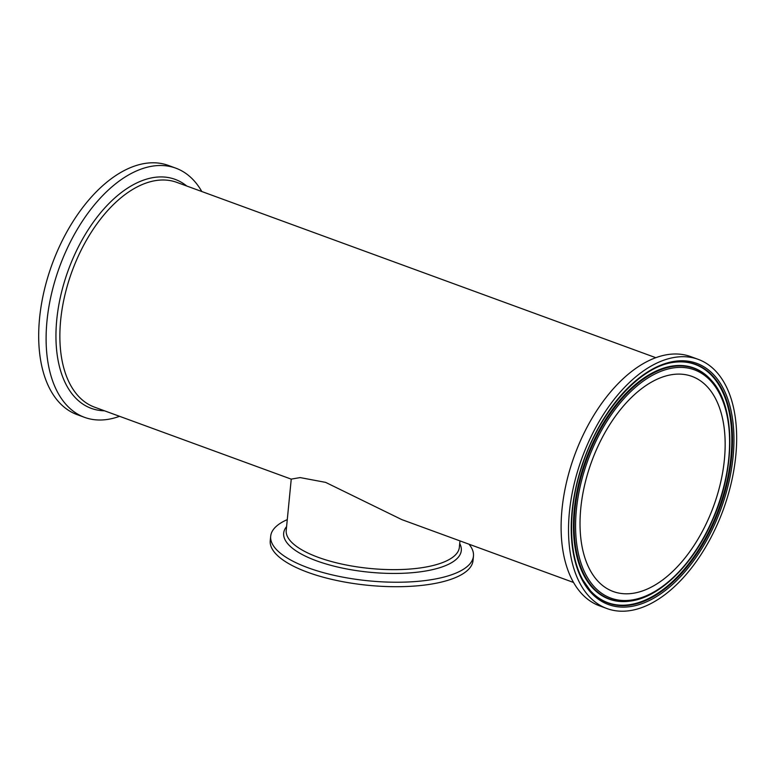 <?xml version="1.0" encoding="UTF-8"?>
<svg xmlns="http://www.w3.org/2000/svg" width="774" height="774" viewBox="0 0 774 774"><rect width="100%" height="100%" fill="white"/><g stroke="black" fill="none" stroke-linecap="round" stroke-linejoin="round"><path stroke-width="1.16" d="M664.76 359.862A132.693 75.213 -69.9 0 1 698.196 359.349A132.693 75.213 -69.9 0 1 723.226 509.814A132.693 75.213 -69.9 0 1 606.99 608.567A132.693 75.213 -69.9 0 1 573.882 485.172A132.693 75.213 -69.9 0 1 664.76 359.862M580.781 508.315A114.542 64.929 -69.9 0 1 691.966 376.396A114.542 64.929 -69.9 0 1 713.56 506.273A114.542 64.929 -69.9 0 1 613.221 591.52A114.542 64.929 -69.9 0 1 580.781 508.315M606.99 608.567L599.569 605.849A132.693 75.213 -69.9 0 1 566.471 482.454A132.693 75.213 -69.9 0 1 657.339 357.153A132.693 75.213 -69.9 0 1 690.785 356.64L698.196 359.349M459.979 540.9L459.35 547.334A86.978 29.751 -174.4 0 1 440.077 563.472A86.978 29.751 -174.4 0 1 342.495 564.217A86.978 29.751 -174.4 0 1 286.225 530.354L291.247 479.106L300.138 477.587L325.612 482.376L401.774 519.596L573.534 582.464M287.28 519.615A101.868 34.84 5.6 0 0 270.687 536.218A101.868 34.84 5.6 0 0 368.666 580.839A101.868 34.84 5.6 0 0 473.456 556.1A101.868 34.84 5.6 0 0 468.986 544.199M270.687 536.218L270.242 540.697A101.868 34.84 5.6 0 0 368.231 585.318A101.868 34.84 5.6 0 0 473.02 560.579L473.456 556.1M201.811 191.526A132.693 75.213 110.1 0 0 175.785 168.152L168.364 165.433A132.693 75.213 110.1 0 0 134.928 165.946A132.693 75.213 110.1 0 0 44.05 291.247A132.693 75.213 110.1 0 0 77.148 414.641L84.569 417.36A132.693 75.213 110.1 0 0 119.544 416.306M175.785 168.152A132.693 75.213 110.1 0 0 142.348 168.664A132.693 75.213 110.1 0 0 51.471 293.965A132.693 75.213 110.1 0 0 84.569 417.36M640.814 604.059A128.416 72.785 110.1 0 0 728.208 400.264A128.416 72.785 110.1 0 0 588.753 447.556A128.416 72.785 110.1 0 0 640.814 604.059M640.291 602.636A127.159 72.079 -69.9 0 1 590.378 590.688L582.948 580.055C568.126 554.02 567.719 508.412 582.164 465.619C599.531 411.304 639.885 366.228 673.98 362.29A127.159 72.079 -69.9 0 1 730.724 464.574A127.159 72.079 -69.9 0 1 640.291 602.636M673.699 362.329A126.878 71.914 -69.9 0 1 730.017 464.642A126.878 71.914 -69.9 0 1 639.808 602.191A126.878 71.914 -69.9 0 1 590.194 590.485M663.744 370.282A121.557 68.905 -69.9 0 1 713.018 518.416A121.557 68.905 -69.9 0 1 581.022 563.182A121.557 68.905 -69.9 0 1 663.744 370.282M630.394 601.059A123.095 69.776 -69.9 0 1 630.113 601.098L630.665 601.021C659.999 597.267 693.194 564.449 712.138 521.037C735.89 468.976 735.793 406.447 711.412 380.402A122.814 69.621 110.1 0 0 663.212 368.859A122.814 69.621 110.1 0 0 575.856 502.22A122.814 69.621 110.1 0 0 630.665 601.021A122.814 69.621 110.1 0 0 640.688 598.583M630.113 601.098A123.095 69.776 -69.9 0 1 575.179 502.074A123.095 69.776 -69.9 0 1 662.728 368.414A123.095 69.776 -69.9 0 1 711.045 379.986A123.095 69.776 -69.9 0 1 711.229 380.198M291.247 479.145L94.563 407.163A119.68 67.841 -69.9 0 1 60.662 320.223A119.68 67.841 -69.9 0 1 146.673 182.848A119.68 67.841 -69.9 0 1 176.83 182.383L655.81 357.694M286.593 526.581A89.233 30.515 5.6 0 0 369.517 572.228A89.233 30.515 5.6 0 0 459.717 543.561M186.757 186.021A121.934 69.118 110.1 0 0 144.39 179.829A121.934 69.118 110.1 0 0 58.601 306.204A121.934 69.118 110.1 0 0 104.49 410.801"/></g></svg>
